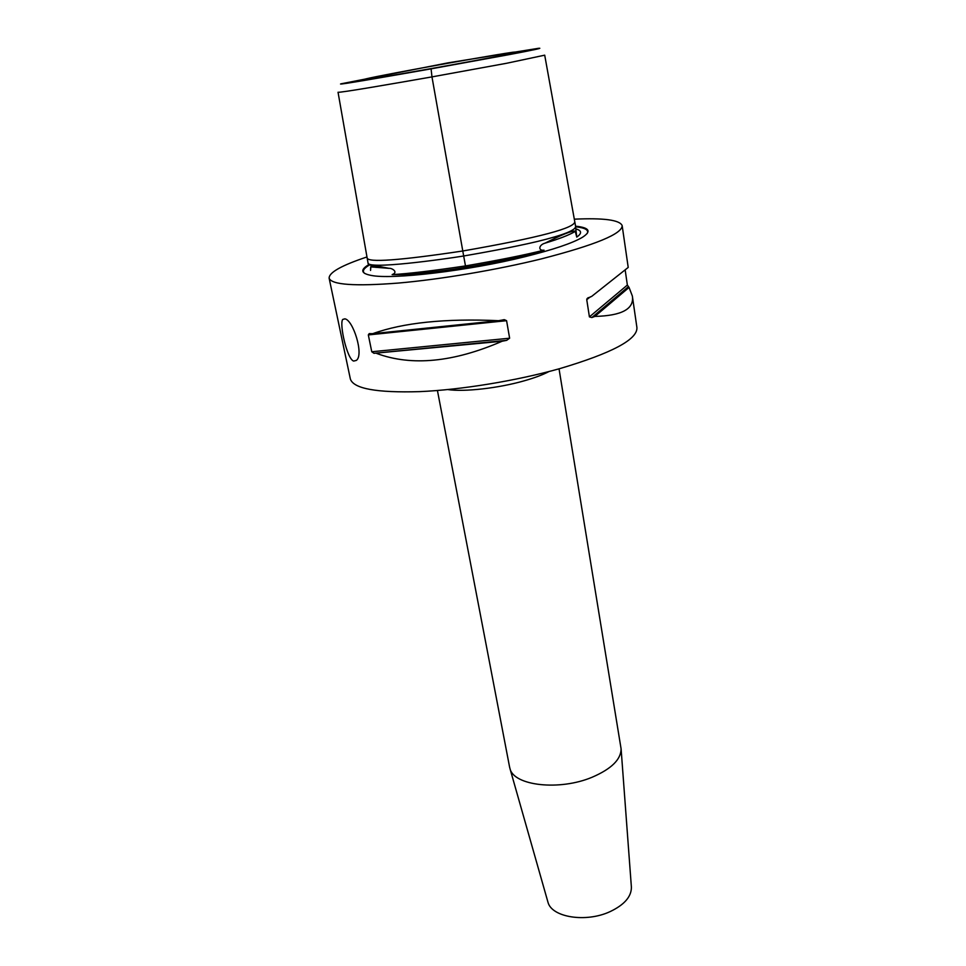 <?xml version="1.0" encoding="UTF-8"?>
<svg xmlns="http://www.w3.org/2000/svg" width="966" height="966" viewBox="0 0 966 966"><rect width="100%" height="100%" fill="white"/><g stroke="black" fill="none" stroke-linecap="round" stroke-linejoin="round"><path stroke-width="1.45" d="M344.814 318.828C353.049 319.698 364.267 354.981 356.333 360.415L353.641 361.079C347.035 359.086 339.175 323.996 342.713 319.444L344.814 318.828M547.686 901.218L547.988 902.292C551.791 917.374 586 922.892 610.053 911.638C624.29 904.852 631.402 896.726 631.402 887.283L631.366 886.873M369.398 78.958L365.124 79.466C351.733 80.552 478.774 57.175 512.584 52.273L519.974 51.609C516.46 53.42 392.594 75.94 369.398 78.958M431.077 68.852C389.455 76.217 335.069 85.648 340.962 83.837L448.127 62.838L538.557 48.3C543.532 47.853 533.896 49.93 509.65 54.531L431.077 68.852L431.971 76.894C392.619 83.801 339.525 92.965 338.04 92.241L367.14 257.91C367.672 262.776 399.55 260.47 462.786 250.991L431.971 76.894L506.619 63.273L544.715 55.171M575.881 228.894L576.569 229.099C581.81 230.802 581.882 233.47 576.762 237.105L575.193 231.091C571.824 230.645 561.765 234.666 545.017 243.166C538.69 244.893 537.929 250.967 544.027 250.158C501.016 263.259 425.692 275.298 392.136 274.61C399.018 272.086 391.363 267.799 389.153 268.355L368.444 264.406L368.203 263.187M576.762 237.105L575.579 226.95M392.136 274.61C407.954 273.752 432.394 270.854 465.479 265.928L463.68 255.99C480.706 253.068 512.378 247.405 537.156 241.536C563.758 235.076 576.557 229.92 575.555 226.08L574.758 221.625M465.479 265.928C499.217 260.12 525.395 254.855 544.027 250.158M389.153 268.355L370.678 266.882L370.546 270.432L370.787 267.787M367.961 262.523L367.974 262.68C366.114 270.154 444.119 259.154 463.668 256.002L462.786 250.991C539.33 237.636 576.63 227.734 574.698 221.299L544.715 55.231M575.579 226.177C589.477 227.614 591.735 231.333 582.353 237.346C572.403 243.191 553.373 249.614 525.275 256.63C468.413 270.842 391.967 279.838 371.016 275.382C360.813 273.378 360.089 269.792 368.843 264.587M366.971 256.956C341.372 265.481 328.766 272.593 329.152 278.305C331.857 284.837 354.884 286.431 398.246 283.074C440.496 279.403 496.922 269.876 541.672 258.816C595.539 244.905 622.37 233.832 622.152 225.585C619.737 219.97 603.786 217.833 574.311 219.173M350.296 378.672L329.152 278.305M338.788 324.081L338.957 324.854M625.171 269.973L627.357 285.067L629.059 287.433L594.863 316.425L591.856 317.548L589.417 316.884L586.748 299.677L587.087 298.591L591.772 296.321L628.214 267.425L622.201 225.875M629.059 287.433L632.356 296.043C634.36 308.915 621.862 315.713 594.863 316.425M498.577 320.688L504.421 319.686L506.582 320.688L509.625 338.209L506.679 340.346L502.163 341.227L373.975 353.315L371.765 351.757L368.324 334.924L369.181 333.656L372.719 333.681C403.293 322.656 445.241 318.321 498.577 320.688L372.719 333.681M502.163 341.227C453.549 362.31 411.745 366.392 376.752 353.471M509.577 766.992L510.048 768.864C514.093 785.793 559.592 790.985 592.134 777.232C611.333 768.96 620.981 759.518 621.102 748.892L559.036 368.831M350.392 379.119C353.725 388.718 376.764 392.884 419.486 391.641C461.084 389.841 516.17 380.845 559.616 368.674C611.889 353.158 637.657 339.464 636.92 327.571L632.452 296.743M575.591 231.164L574.806 231.659C568.986 235.088 559.06 238.928 545.017 243.166M372.55 264.974L376.088 267.413L369.072 264.648M575.603 226.805C585.275 227.831 589.127 230.089 587.135 233.591M364.617 273.39C361.984 271.241 363.59 268.451 369.41 265.01M628.226 286.842L591.856 317.548M627.357 285.067L589.417 316.884M590.286 296.864L586.748 299.677M506.679 340.346L373.975 353.315M509.625 338.209L371.765 351.757M506.582 320.688L368.324 334.924M447.777 389.564C464.066 392.063 498.299 388.223 524.043 380.87C534.548 377.899 542.856 374.784 548.99 371.536M344.983 318.877L342.713 319.444M575.7 231.212L574.806 231.659L575.193 231.091M367.986 262.68L367.14 257.934M587.087 298.591L588.366 297.576M369.181 333.656L369.978 333.572M503.045 319.831L504.421 319.686M631.402 887.283L621.102 748.892M547.988 902.292L510.048 768.864M509.65 767.39L437.429 390.505"/></g></svg>
